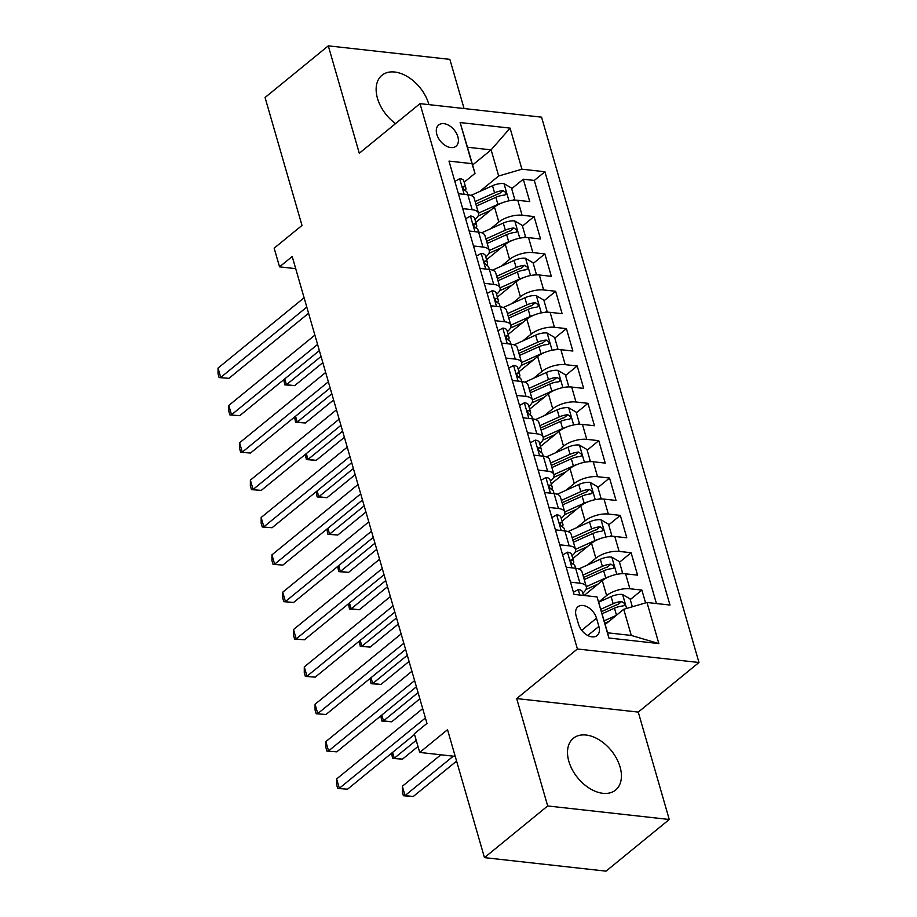 <?xml version="1.0" encoding="UTF-8"?>
<svg xmlns="http://www.w3.org/2000/svg" width="917" height="917" viewBox="0 0 917 917"><rect width="100%" height="100%" fill="white"/><g stroke="black" fill="none" stroke-linecap="round" stroke-linejoin="round"><path stroke-width="1.38" d="M428.892 104.63A33.413 21.63 50.8 0 0 428.72 104.011A33.413 21.63 50.8 0 0 407.836 76.856A33.413 21.63 50.8 0 0 381.953 75.286A33.413 21.63 50.8 0 0 377.472 98.314A33.413 21.63 50.8 0 0 395.559 123.6M568.838 761.316A33.413 21.63 50.8 0 0 589.734 788.482A33.413 21.63 50.8 0 0 615.605 790.053A33.413 21.63 50.8 0 0 620.087 767.013A33.413 21.63 50.8 0 0 599.191 739.859A33.413 21.63 50.8 0 0 573.32 738.288A33.413 21.63 50.8 0 0 568.838 761.316M436.836 134.432A13.709 8.872 50.8 0 0 445.41 145.574A13.709 8.872 50.8 0 0 456.024 146.216A13.709 8.872 50.8 0 0 457.87 136.771A13.709 8.872 50.8 0 0 449.296 125.629A13.709 8.872 50.8 0 0 438.681 124.987A13.709 8.872 50.8 0 0 436.836 134.432M464.059 108.538L449.869 59.364L328.297 45.85L265.059 97.511L301.991 225.444L274.16 248.175L279.547 266.858L295.698 268.647M698.972 662.498L541.569 117.158L419.997 103.644L577.401 648.984L698.972 662.498L638.266 712.096L516.695 698.582L547.69 805.963L669.261 819.489L638.266 712.096M669.261 819.489L606.034 871.15L484.463 857.636L447.53 729.703L419.711 752.433L455.233 756.387M547.69 805.963L484.463 857.636M645.591 602.893L641.889 590.089L630.266 599.58M584.118 595.5L602.32 580.621A17.136 7.198 -16.1 0 1 625.589 573.813L637.579 575.154L631.102 552.733L619.491 562.236M572.827 558.556L591.545 543.265A17.136 7.198 163.9 0 1 614.803 536.468L626.792 537.798L620.328 515.388L608.705 524.879M562.041 521.211L580.759 505.92A17.136 7.198 163.9 0 1 604.016 499.112L616.018 500.441L609.541 478.032L597.918 487.523M551.266 483.855L569.984 468.564A17.136 7.198 163.9 0 1 593.242 461.755L605.231 463.096L598.767 440.676L587.144 450.178M540.48 446.499L559.198 431.208A17.136 7.198 163.9 0 1 582.455 424.411L594.457 425.74L587.98 403.331L576.357 412.822M529.705 409.154L548.412 393.863A17.136 7.198 163.9 0 1 571.681 387.054L583.67 388.384L577.206 365.975L565.583 375.466M518.919 371.798L537.637 356.507A17.136 7.198 163.9 0 1 560.895 349.698L572.884 351.039L566.419 328.63L554.796 338.121M508.133 334.453L526.851 319.15A17.136 7.198 163.9 0 1 550.12 312.353L562.11 313.683L555.645 291.274L544.022 300.765M497.358 297.097L516.076 281.806A17.136 7.198 163.9 0 1 539.334 274.997L551.323 276.326L544.858 253.917L533.236 263.42M486.572 259.74L505.29 244.449A17.136 7.198 163.9 0 1 528.547 237.641L540.549 238.982L534.072 216.572L522.461 226.063M462.707 208.629L472.14 209.684A17.136 7.198 -16.1 0 1 478.491 213.191A17.136 7.198 -16.1 0 1 475.166 219.404L474.983 219.564M473.481 245.985L482.927 247.028A17.136 7.198 -16.1 0 1 489.265 250.547A17.136 7.198 -16.1 0 1 485.953 256.76L485.758 256.92M484.268 283.342L493.701 284.385A17.136 7.198 -16.1 0 1 500.052 287.904A17.136 7.198 -16.1 0 1 496.727 294.116L496.544 294.265M495.054 320.686L504.488 321.741A17.136 7.198 -16.1 0 1 510.838 325.248A17.136 7.198 -16.1 0 1 507.514 331.461L507.319 331.622M505.829 358.043L515.262 359.086A17.136 7.198 -16.1 0 1 521.613 362.605A17.136 7.198 -16.1 0 1 518.288 368.817L518.105 368.966M516.615 395.399L526.049 396.442A17.136 7.198 -16.1 0 1 532.399 399.961A17.136 7.198 -16.1 0 1 529.075 406.174L528.88 406.323M527.39 432.744L536.823 433.798A17.136 7.198 -16.1 0 1 543.173 437.306A17.136 7.198 -16.1 0 1 539.849 443.519L539.666 443.679M538.176 470.1L547.609 471.143A17.136 7.198 -16.1 0 1 553.96 474.662A17.136 7.198 -16.1 0 1 550.636 480.875L550.441 481.024M548.951 507.445L558.396 508.499A17.136 7.198 -16.1 0 1 564.734 512.018A17.136 7.198 -16.1 0 1 561.41 518.231L561.227 518.38M559.737 544.801L569.17 545.856A17.136 7.198 -16.1 0 1 575.521 549.363A17.136 7.198 -16.1 0 1 572.197 555.576L572.013 555.736M419.711 752.433L414.312 733.76L426.967 723.421L292.202 256.519L279.547 266.858M598.881 626.426L596.508 618.207A13.285 8.597 50.8 0 0 588.198 607.409A13.285 8.597 50.8 0 0 577.916 606.79A13.285 8.597 50.8 0 0 576.14 615.937L578.501 624.156A13.285 8.597 50.8 0 0 586.811 634.954A13.285 8.597 50.8 0 0 597.093 635.573A13.285 8.597 50.8 0 0 598.881 626.426L587.774 635.492M475.006 173.382L471.98 163.65L448.986 161.094L574.042 594.376L597.047 596.933L607.616 632.81L631.274 635.435L623.732 609.289L646.989 602.492L669.983 605.048L544.927 171.754L521.922 169.198L498.665 176.007L491.122 149.861L467.464 147.236L475.006 173.382L464.197 182.208M471.98 163.65L460.128 122.557L510.07 128.116L521.922 169.198M646.989 602.492L658.853 643.574L608.899 638.026L597.047 596.933M490.503 228.837L498.825 222.04A17.136 7.198 -16.1 0 1 522.082 215.231L534.072 216.572M475.797 222.395L494.515 207.093L498.825 222.04M501.278 266.194L509.6 259.396A17.136 7.198 -16.1 0 1 532.869 252.588L544.858 253.917M512.064 303.55L520.386 296.741A17.136 7.198 -16.1 0 1 543.643 289.944L555.645 291.274M522.839 340.895L531.172 334.097A17.136 7.198 -16.1 0 1 554.43 327.289L566.419 328.63M533.625 378.251L541.947 371.454A17.136 7.198 -16.1 0 1 565.204 364.645L577.206 365.975M544.4 415.607L552.733 408.799A17.136 7.198 -16.1 0 1 575.991 401.99L587.98 403.331M555.186 452.952L563.508 446.155A17.136 7.198 -16.1 0 1 586.765 439.346L598.767 440.676M565.961 490.308L574.294 483.5A17.136 7.198 -16.1 0 1 597.552 476.702L609.541 478.032M576.747 527.665L585.069 520.856A17.136 7.198 -16.1 0 1 608.338 514.047L620.328 515.388M587.533 565.01L595.855 558.212A17.136 7.198 -16.1 0 1 619.113 551.404L631.102 552.733M570.512 582.157L579.957 583.201A17.136 7.198 -16.1 0 1 586.295 586.72A17.136 7.198 -16.1 0 1 582.983 592.932L582.788 593.081M598.652 602.091L606.63 595.557A17.136 7.198 -16.1 0 1 629.899 588.76L641.889 590.089M656.423 603.535L534.302 180.443L523.298 179.216L511.675 188.707M494.515 207.093A17.136 7.198 163.9 0 1 517.773 200.296L529.762 201.625L523.298 179.216M566.202 567.21L575.635 568.265A17.136 7.198 -16.1 0 1 581.986 571.772L586.295 586.72M598.469 539.288A11.359 4.768 163.9 0 0 594.938 540.572L575.509 549.317L571.211 534.428A17.136 7.198 163.9 0 0 564.861 530.909L555.427 529.866M564.734 512.018L560.425 497.071A17.136 7.198 163.9 0 0 554.074 493.564L544.641 492.509M553.96 474.662L549.65 459.715A17.136 7.198 163.9 0 0 543.3 456.207L533.866 455.153M543.173 437.306L538.864 422.37A17.136 7.198 163.9 0 0 532.513 418.851L523.08 417.808M532.399 399.961L528.077 385.014A17.136 7.198 163.9 0 0 521.739 381.506L512.294 380.452M521.613 362.605L517.303 347.658A17.136 7.198 163.9 0 0 510.952 344.15L501.519 343.096M510.838 325.248L506.516 310.313A17.136 7.198 163.9 0 0 500.178 306.794L490.733 305.751M522.999 277.817A11.359 4.768 163.9 0 0 519.469 279.1L500.04 287.858L495.742 272.957A17.136 7.198 163.9 0 0 489.391 269.449L479.958 268.394M489.265 250.547L484.955 235.612A17.136 7.198 163.9 0 0 478.605 232.093L469.172 231.038M478.491 213.191L474.181 198.255A17.136 7.198 163.9 0 0 467.83 194.736L458.397 193.693M605.197 624.431L623.732 609.289M516.695 698.582L577.401 648.984M328.297 45.85L359.292 153.242L419.997 103.644M472.587 165.003L491.122 149.861L510.07 128.116M479.717 191.493L498.665 176.007M534.302 180.443L544.927 171.754M607.616 632.81L608.899 638.026M631.274 635.435L658.853 643.574M460.128 122.557L467.464 147.236M573.434 592.244L578.386 589.539A11.359 4.768 -16.1 0 1 582.433 591.843L583.464 595.431M425.385 717.977L339.324 788.288L336.631 778.946L422.691 708.635M414.518 734.471L347.543 789.205L337.697 788.448L336.619 784.711L336.631 778.946M347.543 789.205L337.697 788.448M632.34 606.767L630.071 598.893L622.414 594.434A11.359 4.768 163.9 0 0 611.112 596.6L598.686 602.194M616.293 615.376L604.165 620.832M608.968 621.348L604.842 623.205M440.859 754.783L402.345 786.259L405.039 795.589L413.258 796.506L456.597 761.099M602.114 613.737L614.459 608.177A11.359 4.768 -16.1 0 1 622.987 605.988L624.626 604.911L624.523 603.489L621.692 601.506A11.359 4.768 163.9 0 0 613.164 603.695L600.818 609.255M601.506 611.628L615.502 605.323A5.789 2.43 -16.1 0 1 618.047 604.486L621.692 601.506M413.258 796.506L403.411 795.75L405.039 795.589L453.296 756.17M403.411 795.75L402.334 792.013L402.345 786.259M562.648 554.9L567.612 552.183A11.359 4.768 -16.1 0 1 571.646 554.487L573.698 561.582A11.359 4.768 163.9 0 0 571.807 559.806L571.039 559.886M566.087 566.821L566.889 567.291M414.61 680.62L328.55 750.931L325.856 741.601L411.916 671.278M570.672 560.734L571.807 559.806C570.122 560.677 570.557 562.178 573.102 564.287L573.583 563.141A11.359 4.768 163.9 0 0 573.698 561.582M573.102 564.287A11.359 4.768 -16.1 0 1 574.993 566.076L579.957 583.201M416.387 686.787L336.768 751.848L326.91 751.092L325.833 747.355L325.856 741.601M336.768 751.848L326.91 751.092M551.862 517.543L556.825 514.827A11.359 4.768 -16.1 0 1 560.872 517.142L562.912 524.237A11.359 4.768 163.9 0 0 561.032 522.461L560.253 522.541M555.312 529.476L556.103 529.934M403.824 643.264L317.763 713.586L315.07 704.245L401.13 633.934M559.886 523.389L561.032 522.461C559.336 523.332 559.771 524.822 562.327 526.943L562.797 525.785A11.359 4.768 163.9 0 0 562.912 524.237M562.327 526.943A11.359 4.768 -16.1 0 1 564.207 528.719L569.17 545.856M405.612 649.442L325.982 714.492L316.136 713.747L315.058 710.01L315.07 704.245M325.982 714.492L316.136 713.747M541.087 480.187L546.051 477.482A11.359 4.768 -16.1 0 1 550.085 479.786L552.137 486.881A11.359 4.768 163.9 0 0 550.246 485.104L549.478 485.185M544.526 492.12L545.328 492.589M393.049 605.919L306.989 676.23L304.295 666.888L390.355 596.577M551.564 489.598L552.023 488.44A11.359 4.768 163.9 0 0 552.137 486.881M549.111 486.033L550.246 485.104C548.561 485.976 548.996 487.466 551.541 489.586A11.359 4.768 -16.1 0 1 553.432 491.363L554.063 493.552M394.826 612.086L315.196 677.147L305.35 676.391L304.272 672.654L304.295 666.888M315.196 677.147L305.35 676.391M530.301 442.842L535.264 440.126A11.359 4.768 -16.1 0 1 539.311 442.43L541.351 449.536A11.359 4.768 163.9 0 0 539.471 447.748L538.692 447.828M533.751 454.763L534.542 455.233M382.263 568.563L296.202 638.874L293.509 629.543L379.569 559.221M540.789 452.241L541.236 451.084A11.359 4.768 163.9 0 0 541.351 449.536M538.325 448.677L539.471 447.748C537.775 448.619 538.21 450.121 540.755 452.23A11.359 4.768 -16.1 0 1 542.646 454.018L543.277 456.207M384.051 574.73L304.421 639.791L294.575 639.034L293.497 635.298L293.509 629.543M304.421 639.791L294.575 639.034M620.591 573.801L622.517 572.747L619.284 561.548L611.639 557.077A11.359 4.768 163.9 0 0 600.326 559.244L578.776 568.953M609.243 576.644A11.359 4.768 163.9 0 0 605.724 577.928L586.284 586.674M598.182 584.003L585.917 589.528M392.579 752.41L394.264 758.244L402.471 759.15L417.992 746.484M584.244 579.578L603.673 570.821A11.359 4.768 -16.1 0 1 612.201 568.632L613.519 568.104L613.737 566.133L610.905 564.15A11.359 4.768 163.9 0 0 602.377 566.339L582.948 575.097M583.636 577.469L604.716 567.978A5.789 2.43 -16.1 0 1 607.272 567.13L610.905 564.15M402.471 759.15L392.625 758.405L394.264 758.244L416.203 740.306M392.625 758.405L391.559 753.235M622.517 572.747L621.29 573.755M609.805 536.456L611.742 535.39L608.51 524.192L600.853 519.721A11.359 4.768 163.9 0 0 589.551 521.899L568.001 531.596M587.407 546.647L575.131 552.172M381.793 715.054L383.478 720.888L391.697 721.805L419.86 698.8M573.457 542.222L592.886 533.476A11.359 4.768 -16.1 0 1 601.426 531.287L602.733 530.748L602.962 528.788L600.131 526.805A11.359 4.768 163.9 0 0 591.603 528.994L572.162 537.74M572.85 540.113L593.941 530.622A5.789 2.43 -16.1 0 1 596.486 529.774L600.131 526.805M391.697 721.805L381.85 721.049L383.478 720.888L418.072 692.622M381.85 721.049L380.773 715.89M611.742 535.39L610.516 536.399M599.03 499.1L600.956 498.046L597.724 486.835L590.078 482.376A11.359 4.768 163.9 0 0 578.765 484.543L557.215 494.252M587.682 501.931A11.359 4.768 163.9 0 0 584.163 503.215L564.723 511.973M576.621 509.29L564.356 514.827M371.018 677.697L372.703 683.532L380.91 684.449L409.074 661.444M562.683 504.877L582.112 496.12A11.359 4.768 -16.1 0 1 590.64 493.931L591.958 493.392L592.176 491.432L589.344 489.449A11.359 4.768 163.9 0 0 580.816 491.638L561.387 500.395M562.064 502.768L583.155 493.266A5.789 2.43 -16.1 0 1 585.711 492.429L589.344 489.449M380.91 684.449L371.064 683.692L372.703 683.532L407.297 655.277M371.064 683.692L369.998 678.534M600.956 498.046L599.729 499.043M588.244 461.744L590.181 460.689L586.949 449.49L579.292 445.02A11.359 4.768 163.9 0 0 567.99 447.187L546.44 456.895M576.908 464.587A11.359 4.768 163.9 0 0 573.377 465.87L553.948 474.616M565.846 471.946L553.57 477.47M360.232 640.353L361.917 646.187L370.136 647.093L398.287 624.087M551.896 467.521L571.325 458.764A11.359 4.768 -16.1 0 1 579.865 456.586L581.172 456.047L581.401 454.087L578.57 452.092A11.359 4.768 163.9 0 0 570.03 454.282L550.601 463.039M551.289 465.412L572.38 455.921A5.789 2.43 -16.1 0 1 574.925 455.073L578.57 452.092M370.136 647.093L360.289 646.347L361.917 646.187L396.511 617.92M360.289 646.347L359.212 641.189M590.181 460.689L588.955 461.698M519.526 405.486L524.478 402.769A11.359 4.768 -16.1 0 1 528.524 405.085L530.576 412.18A11.359 4.768 163.9 0 0 528.685 410.403L527.917 410.484M522.965 417.418L523.767 417.877M371.488 531.207L285.428 601.529L282.723 592.187L368.794 521.876M530.003 414.897L530.45 413.727A11.359 4.768 163.9 0 0 530.576 412.18M527.55 411.332L528.685 410.403C527 411.274 527.424 412.765 529.98 414.885A11.359 4.768 -16.1 0 1 531.871 416.662L536.823 433.798M373.265 537.385L293.635 602.435L283.789 601.69L282.711 597.953L282.723 592.187M293.635 602.435L283.789 601.69M577.469 424.399L579.395 423.345L576.163 412.134L568.517 407.664A11.359 4.768 163.9 0 0 557.204 409.842L535.654 419.539M566.121 427.23A11.359 4.768 163.9 0 0 562.591 428.514L543.162 437.26M555.06 434.589L542.795 440.114M349.457 602.996L351.142 608.831L359.349 609.748L387.513 586.742M541.11 430.165L560.551 421.419A11.359 4.768 -16.1 0 1 569.079 419.229L570.397 418.691L570.615 416.731L567.783 414.748A11.359 4.768 163.9 0 0 559.255 416.937L539.826 425.683M540.503 428.067L561.594 418.565A5.789 2.43 -16.1 0 1 564.15 417.716L567.783 414.748M359.349 609.748L349.503 608.991L351.142 608.831L385.736 580.564M349.503 608.991L348.426 603.833M579.395 423.345L578.168 424.342M508.74 368.13L513.703 365.425A11.359 4.768 -16.1 0 1 517.75 367.728L519.79 374.824A11.359 4.768 163.9 0 0 517.899 373.047L517.131 373.127M512.19 380.062L512.981 380.532M360.702 493.862L274.642 564.173L271.948 554.831L358.008 484.52M516.764 373.976L517.899 373.047C516.214 373.918 516.649 375.408 519.194 377.529L519.675 376.383A11.359 4.768 163.9 0 0 519.79 374.824M519.194 377.529A11.359 4.768 -16.1 0 1 521.085 379.306L521.716 381.495M362.479 500.029L282.86 565.09L273.014 564.333L271.936 560.596L271.948 554.831M282.86 565.09L273.014 564.333M566.683 387.043L568.62 385.988L565.376 374.778L557.731 370.319A11.359 4.768 163.9 0 0 546.429 372.485L524.868 382.194M555.335 389.874A11.359 4.768 163.9 0 0 551.816 391.158L532.387 399.915M544.285 397.244L532.009 402.769M338.671 565.64L340.356 571.474L348.575 572.391L376.727 549.386M530.335 392.82L549.764 384.063A11.359 4.768 -16.1 0 1 558.293 381.873L559.611 381.334L559.84 379.374L557.009 377.391A11.359 4.768 163.9 0 0 548.469 379.581L529.04 388.338M529.728 390.711L550.808 381.208A5.789 2.43 -16.1 0 1 553.364 380.372L557.009 377.391M348.575 572.391L338.728 571.635L340.356 571.474L374.95 543.219M338.728 571.635L337.651 566.477M568.62 385.988L567.394 386.985M497.965 330.785L502.917 328.068A11.359 4.768 -16.1 0 1 506.963 330.372L509.015 337.479A11.359 4.768 163.9 0 0 507.124 335.691L506.344 335.771M501.404 342.706L502.207 343.176M349.927 456.506L263.867 526.817L261.162 517.486L347.222 447.164M508.442 340.184L508.889 339.026A11.359 4.768 163.9 0 0 509.015 337.479M505.989 336.619L507.124 335.691C505.439 336.562 505.863 338.064 508.419 340.173A11.359 4.768 -16.1 0 1 510.31 341.961L515.262 359.086M351.704 462.672L272.074 527.733L262.228 526.977L261.15 523.24L261.162 517.486M272.074 527.733L262.228 526.977M555.908 349.686L557.834 348.632L554.602 337.433L546.945 332.963A11.359 4.768 163.9 0 0 535.643 335.129L514.093 344.838M544.56 352.529A11.359 4.768 163.9 0 0 541.03 353.813L521.601 362.559M533.499 359.888L521.234 365.413M327.896 528.295L329.581 534.13L337.788 535.035L365.952 512.03M519.549 355.464L538.99 346.718A11.359 4.768 -16.1 0 1 547.518 344.528L548.825 343.99L549.054 342.03L546.223 340.047A11.359 4.768 163.9 0 0 537.694 342.224L518.254 350.982M518.942 353.354L540.033 343.864A5.789 2.43 -16.1 0 1 542.577 343.015L546.223 340.047M337.788 535.035L327.942 534.29L329.581 534.13L364.164 505.863M327.942 534.29L326.865 529.132M557.834 348.632L556.608 349.641M487.179 293.429L492.142 290.712A11.359 4.768 -16.1 0 1 496.177 293.027L498.229 300.123A11.359 4.768 163.9 0 0 496.338 298.346L495.57 298.426M490.629 305.361L491.42 305.82M339.141 419.149L253.081 489.472L250.387 480.13L336.447 409.819M495.203 299.274L496.338 298.346C494.653 299.217 495.088 300.707 497.633 302.828L498.114 301.682A11.359 4.768 163.9 0 0 498.229 300.123M497.633 302.828A11.359 4.768 -16.1 0 1 499.524 304.604L504.488 321.741M340.918 425.328L261.299 490.377L251.453 489.632L250.364 485.895L250.387 480.13M261.299 490.377L251.453 489.632M545.122 312.342L547.048 311.287L543.815 300.077L536.17 295.606A11.359 4.768 163.9 0 0 524.856 297.784L503.307 307.482M533.774 315.173A11.359 4.768 163.9 0 0 530.255 316.457L510.815 325.214M522.713 322.532L510.448 328.057M317.11 490.939L318.795 496.773L327.014 497.69L355.166 474.685M508.775 318.107L528.203 309.361A11.359 4.768 -16.1 0 1 536.732 307.172L538.05 306.633L538.268 304.673L535.436 302.69A11.359 4.768 163.9 0 0 526.908 304.88L507.479 313.625M508.167 316.01L529.247 306.507A5.789 2.43 -16.1 0 1 531.803 305.659L535.436 302.69M327.014 497.69L317.167 496.934L318.795 496.773L353.389 468.507M317.167 496.934L316.09 491.776M547.048 311.287L545.821 312.284M476.404 256.072L481.356 253.367A11.359 4.768 -16.1 0 1 485.402 255.671L487.454 262.766A11.359 4.768 163.9 0 0 485.563 260.99L484.784 261.07M479.843 268.005L480.634 268.475M328.355 381.804L242.294 452.115L239.601 442.773L325.661 372.462M484.428 261.918L485.563 260.99C483.878 261.861 484.302 263.351 486.858 265.471L487.328 264.325A11.359 4.768 163.9 0 0 487.454 262.766M486.858 265.471A11.359 4.768 -16.1 0 1 488.738 267.248L493.701 284.385M330.143 387.971L250.513 453.032L240.667 452.276L239.589 448.539L239.601 442.773M250.513 453.032L240.667 452.276M465.618 218.727L470.581 216.011A11.359 4.768 -16.1 0 1 474.616 218.326L476.668 225.422A11.359 4.768 163.9 0 0 474.777 223.633L474.009 223.714M469.057 230.66L469.859 231.118M317.58 344.448L231.52 414.759L228.826 405.429L314.886 335.106M473.642 224.562L474.777 223.633C473.092 224.505 473.527 226.006 476.072 228.115L476.553 226.969A11.359 4.768 163.9 0 0 476.668 225.422M476.072 228.115A11.359 4.768 -16.1 0 1 477.963 229.903L482.927 247.028M319.357 350.615L239.727 415.676L229.88 414.92L228.803 411.183L228.826 405.429M239.727 415.676L229.88 414.92M534.336 274.985L536.273 273.931L533.041 262.72L525.384 258.262A11.359 4.768 163.9 0 0 514.082 260.428L492.532 270.137M511.938 285.187L499.662 290.712M306.324 453.583L308.009 459.417L316.227 460.334L344.391 437.329M497.988 280.762L517.417 272.005A11.359 4.768 -16.1 0 1 525.957 269.816L527.596 268.738L527.493 267.317L524.662 265.334A11.359 4.768 163.9 0 0 516.133 267.523L496.693 276.281M497.381 278.653L518.472 269.151A5.789 2.43 -16.1 0 1 521.016 268.314L524.662 265.334M316.227 460.334L306.381 459.577L308.009 459.417L342.603 431.162M306.381 459.577L305.304 454.419M536.273 273.931L535.047 274.928M523.561 237.629L525.487 236.575L522.254 225.376L514.609 220.905A11.359 4.768 163.9 0 0 503.295 223.072L481.746 232.78M512.213 240.472A11.359 4.768 163.9 0 0 508.694 241.756L489.254 250.501M501.152 247.831L488.887 253.356M295.549 416.238L297.234 422.072L305.441 422.989L333.605 399.972M487.214 243.406L506.642 234.66A11.359 4.768 -16.1 0 1 515.171 232.471L516.489 231.932L516.707 229.972L513.875 227.989A11.359 4.768 163.9 0 0 505.347 230.178L485.918 238.924M486.606 241.297L507.686 231.806A5.789 2.43 -16.1 0 1 510.242 230.958L513.875 227.989M305.441 422.989L295.595 422.233L297.234 422.072L331.828 393.806M295.595 422.233L294.529 417.075M525.487 236.575L524.26 237.583M454.832 181.371L459.795 178.655A11.359 4.768 -16.1 0 1 463.842 180.97L465.882 188.065A11.359 4.768 163.9 0 0 464.002 186.289L463.223 186.369M458.282 193.304L459.073 193.762M306.794 307.103L220.733 377.414L218.04 368.072L304.1 297.761M465.32 190.782L465.767 189.624A11.359 4.768 163.9 0 0 465.882 188.065M462.856 187.217L464.002 186.289C462.306 187.16 462.741 188.65 465.286 190.77A11.359 4.768 -16.1 0 1 467.177 192.547L467.808 194.736M308.582 313.27L228.952 378.32L219.106 377.575L218.028 373.838L218.04 368.072M228.952 378.32L219.106 377.575M512.775 200.284L514.712 199.23L511.48 188.019L503.823 183.56A11.359 4.768 163.9 0 0 492.521 185.727L470.971 195.424M501.439 203.115A11.359 4.768 163.9 0 0 497.908 204.399L478.479 213.157M490.377 210.474L478.101 215.999M284.763 378.881L286.448 384.716L294.666 385.633L322.83 362.628M476.427 206.05L495.856 197.304A11.359 4.768 -16.1 0 1 504.396 195.115L505.703 194.576L505.932 192.616L503.101 190.633A11.359 4.768 163.9 0 0 494.561 192.822L475.132 201.568M475.82 203.952L496.911 194.45A5.789 2.43 -16.1 0 1 499.456 193.602L503.101 190.633M294.666 385.633L284.82 384.876L286.448 384.716L321.042 356.449M284.82 384.876L283.743 379.718M514.712 199.23L513.486 200.227M505.29 244.449L509.6 259.396M516.076 281.806L520.386 296.741M526.851 319.15L531.172 334.097M537.637 356.507L541.947 371.454M548.412 393.863L552.733 408.799M559.198 431.208L563.508 446.155M569.984 468.564L574.294 483.5M580.759 505.92L585.069 520.856M591.545 543.265L595.855 558.212M602.32 580.621L606.63 595.557M625.589 573.813L629.899 588.76M517.773 200.296L522.082 215.231M528.547 237.641L532.869 252.588M539.334 274.997L543.643 289.944M550.12 312.353L554.43 327.289M560.895 349.698L565.204 364.645M571.681 387.054L575.991 401.99M582.455 424.411L586.765 439.346M593.242 461.755L597.552 476.702M604.016 499.112L608.338 514.047M614.803 536.468L619.113 551.404M554.074 493.564L558.396 508.499M543.3 456.207L547.609 471.143M521.739 381.506L526.049 396.442M467.83 194.736L472.14 209.684M581.699 630.3L596.508 618.207M578.249 589.608L579.819 595.018M626.62 608.441L622.609 594.537M613.164 603.695L611.112 596.6M616.488 615.215L614.459 608.177M567.474 552.252L571.979 567.852M556.688 514.907L561.193 530.507M545.913 477.551L550.406 493.151M535.127 440.194L539.632 455.795M616.786 574.351L611.834 557.192M602.377 566.339L600.326 559.244M605.724 577.928L603.673 570.821M605.999 537.007L601.048 519.836M591.603 528.994L589.551 521.899M594.938 540.572L592.886 533.476M595.225 499.65L590.261 482.48M580.816 491.638L578.765 484.543M584.163 503.215L582.112 496.12M584.438 462.294L579.487 445.135M570.03 454.282L567.99 447.187M573.377 465.87L571.325 458.764M524.352 402.85L528.845 418.45M573.664 424.949L568.7 407.778M559.255 416.937L557.204 409.842M562.591 428.514L560.551 421.419M513.566 365.493L518.071 381.094M562.878 387.593L557.926 370.422M548.469 379.581L546.429 372.485M551.816 391.158L549.764 384.063M502.78 328.148L507.284 343.737M552.091 350.237L547.14 333.077M537.694 342.224L535.643 335.129M541.03 353.813L538.99 346.718M492.005 290.792L496.51 306.393M541.317 312.892L536.365 295.721M526.908 304.88L524.856 297.784M530.255 316.457L528.203 309.361M481.219 253.436L485.723 269.036M470.444 216.091L474.949 231.68M530.53 275.536L525.579 258.365M516.133 267.523L514.082 260.428M519.469 279.1L517.417 272.005M519.756 238.179L514.804 221.02M505.347 230.178L503.295 223.072M508.694 241.756L506.642 234.66M459.658 178.735L464.162 194.335M508.969 200.834L504.018 183.664M494.561 192.822L492.521 185.727M497.908 204.399L495.856 197.304"/></g></svg>
